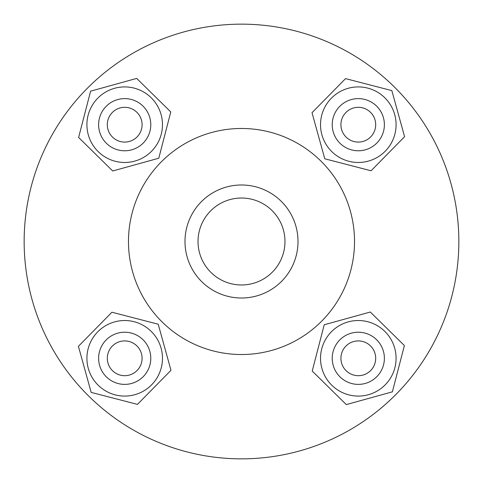 <?xml version="1.0" encoding="UTF-8"?>
<svg xmlns="http://www.w3.org/2000/svg" width="483" height="483" viewBox="0 0 483 483"><rect width="100%" height="100%" fill="white"/><g stroke="black" fill="none" stroke-linecap="round" stroke-linejoin="round"><path stroke-width="0.72" d="M324.214 324.775L312.223 371.065L346.311 404.591L392.395 391.834L404.386 345.544L370.298 312.018L324.214 324.775M320.525 358.301A37.783 37.783 0 0 0 358.301 396.084A37.783 37.783 0 0 0 396.084 358.301A37.783 37.783 0 0 0 358.301 320.525A37.783 37.783 0 0 0 320.525 358.301M340.913 358.301A17.388 17.388 0 0 0 358.301 375.689A17.388 17.388 0 0 0 375.689 358.301A17.388 17.388 0 0 0 358.301 340.913A17.388 17.388 0 0 0 340.913 358.301M384.383 358.301A26.082 26.082 0 0 1 358.301 384.383A26.082 26.082 0 0 1 332.219 358.301A26.082 26.082 0 0 1 358.301 332.219A26.082 26.082 0 0 1 384.383 358.301M358.301 98.617A26.082 26.082 0 0 1 384.383 124.699A26.082 26.082 0 0 1 358.301 150.781A26.082 26.082 0 0 1 332.219 124.699A26.082 26.082 0 0 1 358.301 98.617M358.301 142.087A17.388 17.388 0 0 0 375.689 124.699A17.388 17.388 0 0 0 358.301 107.311A17.388 17.388 0 0 0 340.913 124.699A17.388 17.388 0 0 0 358.301 142.087M98.617 124.699A26.082 26.082 0 0 1 124.699 98.617A26.082 26.082 0 0 1 150.781 124.699A26.082 26.082 0 0 1 124.699 150.781A26.082 26.082 0 0 1 98.617 124.699M142.087 124.699A17.388 17.388 0 0 0 124.699 107.311A17.388 17.388 0 0 0 107.311 124.699A17.388 17.388 0 0 0 124.699 142.087A17.388 17.388 0 0 0 142.087 124.699M124.699 384.383A26.082 26.082 0 0 1 98.617 358.301A26.082 26.082 0 0 1 124.699 332.219A26.082 26.082 0 0 1 150.781 358.301A26.082 26.082 0 0 1 124.699 384.383M124.699 340.913A17.388 17.388 0 0 0 107.311 358.301A17.388 17.388 0 0 0 124.699 375.689A17.388 17.388 0 0 0 142.087 358.301A17.388 17.388 0 0 0 124.699 340.913M358.301 162.475A37.783 37.783 0 0 0 396.084 124.699A37.783 37.783 0 0 0 358.301 86.916A37.783 37.783 0 0 0 320.525 124.699A37.783 37.783 0 0 0 358.301 162.475M162.475 124.699A37.783 37.783 0 0 0 124.699 86.916A37.783 37.783 0 0 0 86.916 124.699A37.783 37.783 0 0 0 124.699 162.475A37.783 37.783 0 0 0 162.475 124.699M124.699 320.525A37.783 37.783 0 0 0 86.916 358.301A37.783 37.783 0 0 0 124.699 396.084A37.783 37.783 0 0 0 162.475 358.301A37.783 37.783 0 0 0 124.699 320.525M458.85 241.5A217.35 217.35 0 0 1 241.5 458.85A217.35 217.35 0 0 1 24.15 241.5A217.35 217.35 0 0 1 241.5 24.15A217.35 217.35 0 0 1 458.85 241.5M198.03 241.5A43.47 43.47 0 0 1 241.5 198.03A43.47 43.47 0 0 1 284.97 241.5A43.47 43.47 0 0 1 241.5 284.97A43.47 43.47 0 0 1 198.03 241.5M298.011 241.5A56.511 56.511 0 0 1 241.5 298.011A56.511 56.511 0 0 1 184.989 241.5A56.511 56.511 0 0 1 241.5 184.989A56.511 56.511 0 0 1 298.011 241.5M354.522 241.5A113.022 113.022 0 0 1 241.5 354.522A113.022 113.022 0 0 1 128.478 241.5A113.022 113.022 0 0 1 241.5 128.478A113.022 113.022 0 0 1 354.522 241.5M170.982 370.298L158.225 324.214L111.935 312.223L78.409 346.311L91.166 392.395L137.456 404.386L170.982 370.298M112.702 170.982L158.786 158.225L170.777 111.935L136.689 78.409L90.605 91.166L78.614 137.456L112.702 170.982M312.018 112.702L324.775 158.786L371.065 170.777L404.591 136.689L391.834 90.605L345.544 78.614L312.018 112.702"/></g></svg>
